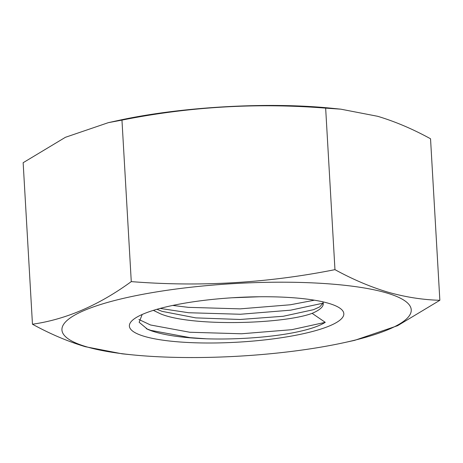 <?xml version="1.0" encoding="UTF-8"?>
<svg xmlns="http://www.w3.org/2000/svg" width="463" height="463" viewBox="0 0 463 463"><rect width="100%" height="100%" fill="white"/><g stroke="black" fill="none" stroke-linecap="round" stroke-linejoin="round"><path stroke-width="0.69" d="M156.934 309.296L162.038 311.344L195.751 317.878L240.089 319.476L283.211 316.27L313.59 309.666L319.69 306.888L323.203 303.028M153.363 310.366L160.592 313.868C191.341 326.762 282.997 324.222 312.131 313.353A87.484 18.19 176.7 0 0 323.284 303.606A87.484 18.19 176.7 0 0 322.734 301.801M232.212 297.767L259.263 296.766M144.67 336.456A107.399 22.328 -3.3 0 1 136.435 317.415A107.399 22.328 -3.3 0 1 227.183 298.114A107.399 22.328 -3.3 0 1 328.522 303.288A107.399 22.328 -3.3 0 1 335.808 305.916A107.399 22.328 -3.3 0 1 284.67 337.214A107.399 22.328 -3.3 0 1 144.67 336.456M142.182 314.481L139.149 322.294L147.552 329.286L151.204 330.761C163.827 335.166 182.231 337.845 206.417 338.806C250.57 340.207 306.043 334.338 325.269 322.335L312.131 313.353M86.859 346.891A174.945 36.374 176.7 0 0 131.914 354.808A174.945 36.374 176.7 0 0 344.599 342.545A174.945 36.374 176.7 0 0 386.333 292.859A174.945 36.374 176.7 0 0 146.673 293.6A174.945 36.374 176.7 0 0 86.859 346.891M344.599 342.545L354.675 340.34L397.572 325.703L439.85 300.29C422.667 299.821 405.328 297.096 387.82 292.124C370.336 286.881 352.719 279.386 334.963 269.651C267.608 283.072 199.715 287.06 131.272 281.614C98.879 305.256 65.943 319.458 32.462 324.227C50.218 333.968 67.835 341.457 85.319 346.7L122.157 353.825L131.914 354.808M334.963 269.651L325.651 108.134L340.843 109.175L377.681 116.3C395.205 121.561 412.822 129.05 430.538 138.773L439.85 300.29M32.462 324.227L23.15 162.71L65.428 137.297L108.325 122.66L121.96 120.102C189.309 106.675 257.208 102.688 325.651 108.134M131.272 281.614L121.96 120.102M340.843 109.175L331.086 108.192A174.945 36.374 176.7 0 0 118.401 120.455L108.325 122.66M160.123 308.416L188.678 312.739L240.372 314.255L290.648 310.169L323.186 303.149M146.296 328.684L150.816 330.368L190.114 337.649L206.417 338.806M172.699 305.435L188.372 307.345L240.066 308.867L290.336 304.776L314.412 300.192M138.906 319.493L150.51 324.98L189.807 332.255L241.501 333.771L291.771 329.685L325.269 322.335"/></g></svg>
